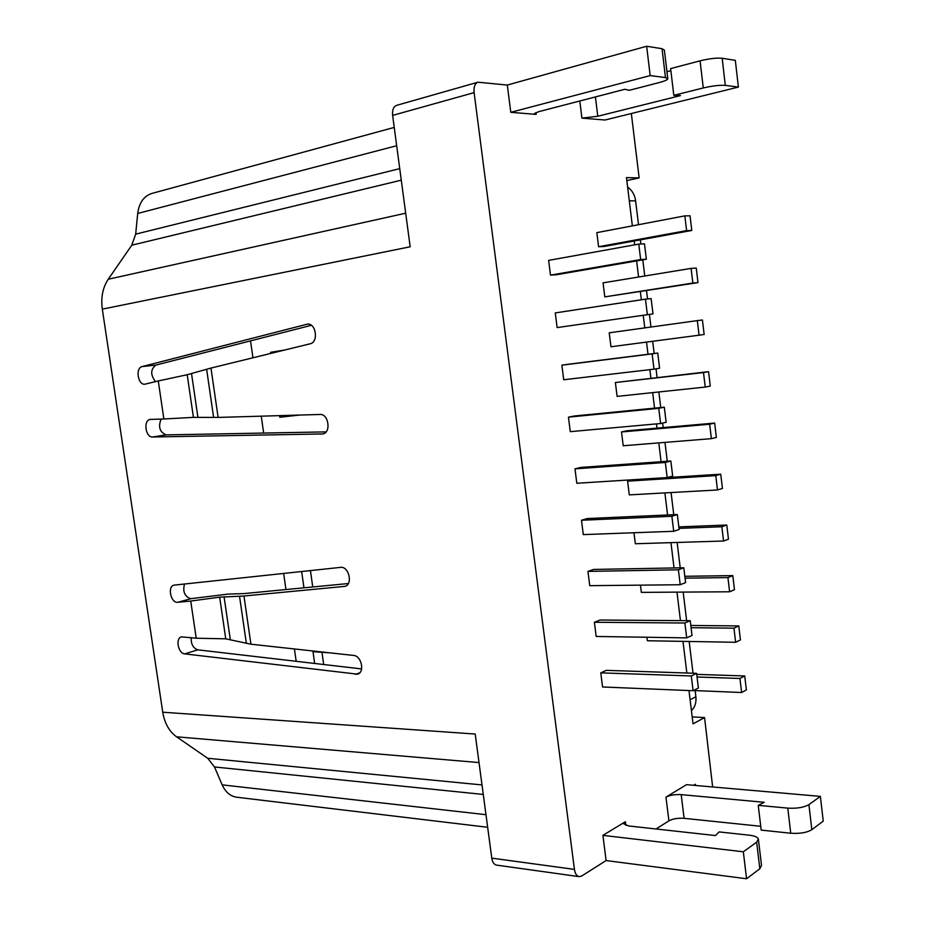 <?xml version="1.0" encoding="UTF-8"?>
<svg xmlns="http://www.w3.org/2000/svg" width="925" height="925" viewBox="0 0 925 925"><rect width="100%" height="100%" fill="white"/><g stroke="black" fill="none" stroke-linecap="round" stroke-linejoin="round"><path stroke-width="1.39" d="M662.034 48.701L646.656 46.25L507.305 85.054L477.959 82.209L396.605 105.358C393.472 106.641 392.142 109.983 392.628 115.394L410.168 246.778L102.317 309.135C100.767 297.515 102.744 287.548 108.237 279.246L131.789 245.206L135.674 234.152L137.709 213.455C139.143 202.702 143.907 196.008 152.012 193.394L394.235 127.419M487.66 827.285L236.754 797.234C230.36 796.286 225.492 792.158 222.162 784.862L214.508 766.964L207.686 758.269L176.583 736.809C169.206 731.467 164.592 723.281 162.742 712.215L475.207 734.045L491.776 858.134C492.447 862.239 494.054 864.563 496.586 865.118L579.143 876.646L581.663 876.021L606.106 860.562L602.903 835.368L625.381 821.735L623.901 823.921L628.676 825.956L715.418 835.553L719.118 831.91L749.423 835.206C754.557 835.818 757.54 837.079 758.361 838.987L756.662 842.201L743.33 851.786L602.903 835.368M477.959 82.209C474.895 83.493 473.612 86.962 474.109 92.627L574.437 869.396C575.119 873.674 576.68 876.091 579.143 876.646M162.742 712.215L102.317 309.135M184.722 653.882C178.132 653.524 175.195 638.1 181.485 636.862L196.227 638.215L190.735 601.053L177.773 602.279C170.859 603.366 167.148 586.334 174.039 585.132L340.493 567.383C348.91 565.973 353.211 584.681 344.863 586.369L243.957 596.012L250.929 644.205L353.639 655.443C361.49 655.802 364.993 672.336 357.617 674.186L184.722 653.882L197.846 649.836C193.152 648.194 190.932 644.135 191.186 637.672M142.115 366.578C135.108 367.93 137.975 385.482 144.994 384.176L158.267 380.961L163.875 418.99L150.243 419.418C143.109 419.996 145.445 437.56 152.556 436.993L322.663 433.952C331.323 433.039 328.745 413.695 320.062 414.469L218.115 417.418L210.969 368.058L310.21 343.776C318.79 342.215 316.015 322.779 307.389 324.132L142.115 366.578L155.828 365.097C150.463 369.433 150.359 374.937 155.516 381.632M667.757 78.44L664.381 50.112L662.034 48.713L665.48 77.584L650.183 75.596L510.785 112.318L507.305 85.054M670.868 70.682L666.96 71.711M738.404 87.077L735.317 60.356L722.171 58.263C716.597 57.766 709.232 58.61 700.075 60.83L670.625 68.6L673.805 95.344L680.476 95.599L597.781 116.249L581.918 118.134L605.008 120.019L738.404 87.077L725.316 85.377C719.766 84.984 712.412 85.852 703.266 87.956L673.805 95.344M646.656 46.25L650.183 75.596M510.785 112.318L536.188 114.399L534.268 113.636L538.708 111.671L624.814 89.286L629.254 90.315L659.409 82.51C664.52 81.157 667.318 79.92 667.804 78.822L665.48 77.584M632.353 225.873L626.468 177.588L639.14 177.924L631.336 113.521M634.192 240.997L634.666 244.836M636.62 260.908L638.585 277.014M640.366 291.653L641.36 299.781M643.245 315.298L644.783 327.901M646.517 342.088L647.997 354.275M649.87 369.653L650.911 378.186M652.668 392.628L654.565 408.145M656.484 423.893L657.004 428.136M658.797 442.89L661.086 461.702M664.89 492.898L667.584 514.971M670.96 542.651L674.036 567.95M676.984 592.139L680.453 620.617M682.985 641.36L686.847 673.007M688.975 690.547L693.045 723.859L704.561 717.569L692.189 716.898M712.643 786.967L704.561 717.569M693.657 785.302L695.346 784.273L695.496 785.464M820.371 796.379L808.913 804.623C803.941 807.479 796.899 808.647 787.788 808.126L758.246 805.351L761.194 830.107L790.736 833.228C799.847 833.83 806.878 832.65 811.826 829.69L823.238 821.111L820.371 796.379L686.5 784.678L665.965 797.13L668.902 820.845L656.045 828.985M640.655 259.543L638.77 244.096L548.629 260.387L550.491 275.13L556.434 274.748L646.355 259.231L640.655 259.543L550.491 275.13M647.338 314.512L645.477 299.157L555.278 312.928L557.127 327.589L652.992 313.887L557.127 327.589M567.73 364.311L561.88 365.178L563.718 379.759L653.987 369.167L652.137 353.893L657.744 353.049L567.73 364.311M574.24 416.007L568.447 417.152L570.286 431.651L660.6 423.523L658.75 408.33L664.312 407.185L574.24 416.007M580.727 467.426L574.98 468.848L576.807 483.266L667.179 477.566L665.341 462.465L670.845 461.008L580.727 467.426M587.178 518.567L581.49 520.255L583.293 534.604L673.712 531.297L671.885 516.289L677.343 514.531L587.178 518.567M593.596 569.442L587.953 571.396L589.757 585.664L680.21 584.739L678.395 569.812L683.795 567.765L593.596 569.442M599.978 620.039L594.382 622.259L596.174 636.458L686.685 637.88L684.87 623.022L690.223 620.698L599.978 620.039M606.326 670.359L600.776 672.857L602.557 686.974L693.103 690.721L691.31 675.955L696.606 673.331L606.326 670.359M684.847 215.872L596.833 232.637L598.579 246.732L603.99 246.512L691.784 230.464L690.038 215.814L684.847 215.872L686.604 230.614L691.784 230.464M691.102 268.389L603.054 282.853L604.788 296.867L697.982 282.622L696.247 268.042L691.102 268.389L692.848 283.05L697.982 282.622M697.323 320.617L609.228 332.815L610.962 346.759L699.057 335.197L704.145 334.492L702.422 319.992L697.323 320.617L699.057 335.197M708.562 371.665L615.379 382.522L617.102 396.386L705.232 387.066L710.273 386.083L708.562 371.665L703.509 372.567L705.232 387.066M714.667 423.06L626.745 430.796L621.507 431.963L623.207 445.757L711.383 438.658L716.366 437.409L714.667 423.06L709.66 424.24L711.383 438.658M720.737 474.19L632.793 479.74L627.589 481.15L629.289 494.887L717.488 489.972L722.437 488.446L720.737 474.19L715.777 475.635L717.488 489.972M633.972 532.754L635.336 543.75L723.57 541.021L728.472 539.217L726.784 525.03L721.87 526.753L723.57 541.021M640.458 585.143L641.349 592.37L729.617 591.78L734.473 589.722L732.797 575.616L727.929 577.593L729.617 591.78M646.91 637.256L647.338 640.747L735.629 642.285L740.439 639.961L738.774 625.924L733.953 628.168L735.629 642.285M639.14 177.924L626.826 180.56M695.138 690.593L695.889 696.745C696.467 702.549 694.987 707.197 691.438 710.689M693.033 673.215L689.171 641.476M686.639 620.663L683.17 592.093M680.222 567.834L677.135 542.455M673.758 514.693L671.076 492.562M667.272 461.263L664.971 442.393M663.179 427.593L662.624 423.072M660.739 407.532L658.843 391.969M657.085 377.493L656.033 368.832M654.172 353.5L652.68 341.279M650.957 327.045L649.419 314.408M647.546 298.96L646.54 290.693M644.748 276.008L642.782 259.844M640.863 244.015L640.354 239.864M638.516 224.706L635.614 200.864L629.301 200.841M627.624 187.116C632.087 190.192 634.747 194.77 635.614 200.864M314.662 663.456L312.997 651.663L329.728 652.83M321.206 651.894L312.997 651.663M296.173 661.306L294.416 648.957M285.952 589.549L283.651 573.431M263.66 433.05L261.255 416.169M252.941 357.79L250.525 340.874M270.794 353.419L270.643 352.298L284.634 350.032M299.608 415.059L279.824 417.244L279.604 415.637M303.955 587.814L301.654 571.523M348.332 583.536L244.015 593.584L228.302 594.07L190.619 598.706C184.584 596.382 182.549 591.48 184.526 583.987M361.617 668.937L197.846 649.836M311.378 325.311L155.828 365.097M161.135 419.071C158.025 426.83 159.69 432.102 166.13 434.889L326.109 431.882M243.957 596.012L239.529 596.22L246.339 643.233L225.758 638.828L196.227 638.215M246.339 643.233L250.929 644.205M239.529 596.22L219.676 597.157L190.735 601.053M163.875 418.99L193.429 417.372L213.617 417.418L206.633 369.272L210.969 368.058M206.633 369.272L187.197 374.717L158.267 380.961M213.617 417.418L218.115 417.418M758.454 839.738L761.518 865.418L759.83 868.783L746.567 878.75L606.106 860.562M760.732 826.291L684.107 818.324C677.933 817.931 672.857 818.764 668.902 820.845M758.246 805.351L764.293 802.31L681.193 794.633C675.019 794.298 669.943 795.13 665.965 797.13M746.567 878.75L743.33 851.786M399.739 168.639L135.674 234.152M638.77 244.096L644.494 243.876L646.355 259.231M645.477 299.157L651.131 298.613L652.992 313.887M652.137 353.893L561.88 365.178M657.744 353.049L659.583 368.243L653.987 369.167M658.75 408.33L568.447 417.152M664.312 407.185L666.139 422.286L660.6 423.523M665.341 462.465L574.98 468.848M670.845 461.008L672.66 476.028L667.179 477.566M671.885 516.289L581.49 520.255M677.343 514.531L679.147 529.47L673.712 531.297M678.395 569.812L587.953 571.396M683.795 567.765L685.598 582.611L680.21 584.739M684.87 623.022L594.382 622.259M690.223 620.698L692.016 635.463L686.685 637.88M691.31 675.955L600.776 672.857M696.606 673.331L698.387 688.015L693.103 690.721M598.579 246.732L686.604 230.614M604.788 296.867L692.848 283.05M615.379 382.522L703.509 372.567M621.507 431.963L709.66 424.24M627.589 481.15L715.777 475.635M678.834 526.892L726.784 525.03M679.019 528.372L721.87 526.753M684.835 576.298L732.797 575.616M685.055 578.171L727.929 577.593M690.802 625.462L738.774 625.924M691.067 627.717L733.953 628.168M696.733 674.371L744.718 675.967L739.942 678.476L741.607 692.513L746.382 689.934L744.718 675.967M697.057 676.996L739.942 678.476M693.472 690.524L741.607 692.513M405.682 213.201L108.237 279.246M401.277 180.167L131.789 245.206M392.628 115.394L474.109 92.627M491.776 858.134L574.437 869.396M536.188 114.399L535.945 112.538M579.802 100.987L581.918 118.134M595.411 96.928L597.781 116.249M625.843 825.366L625.381 821.735M695.889 696.745L690.096 699.751M323.681 664.508L322.004 652.611M288.681 416.308L288.542 415.383M312.743 586.97L310.43 570.586M355.42 674.383L359.779 672.799M219.676 597.157L225.758 638.828M344.031 586.519L345.881 585.976M177.773 602.279L191.117 598.66M224.058 596.741L230.267 639.302M306.603 324.27L308.268 324.12M152.556 436.993L166.13 434.889M321.912 434.022L323.472 433.744M193.429 417.372L187.197 374.717M197.892 417.233L191.544 373.665M483.278 794.448L214.508 766.964M482.006 784.932L207.686 758.269M485.972 814.694L222.162 784.862M811.826 829.69L808.913 804.623M790.736 833.228L787.788 808.126M684.107 818.324L681.193 794.633M759.83 868.783L756.662 842.201M479.023 762.57L176.583 736.809M396.675 145.722L137.709 213.455M722.171 58.275L725.316 85.377M700.075 60.83L703.266 87.956"/></g></svg>
